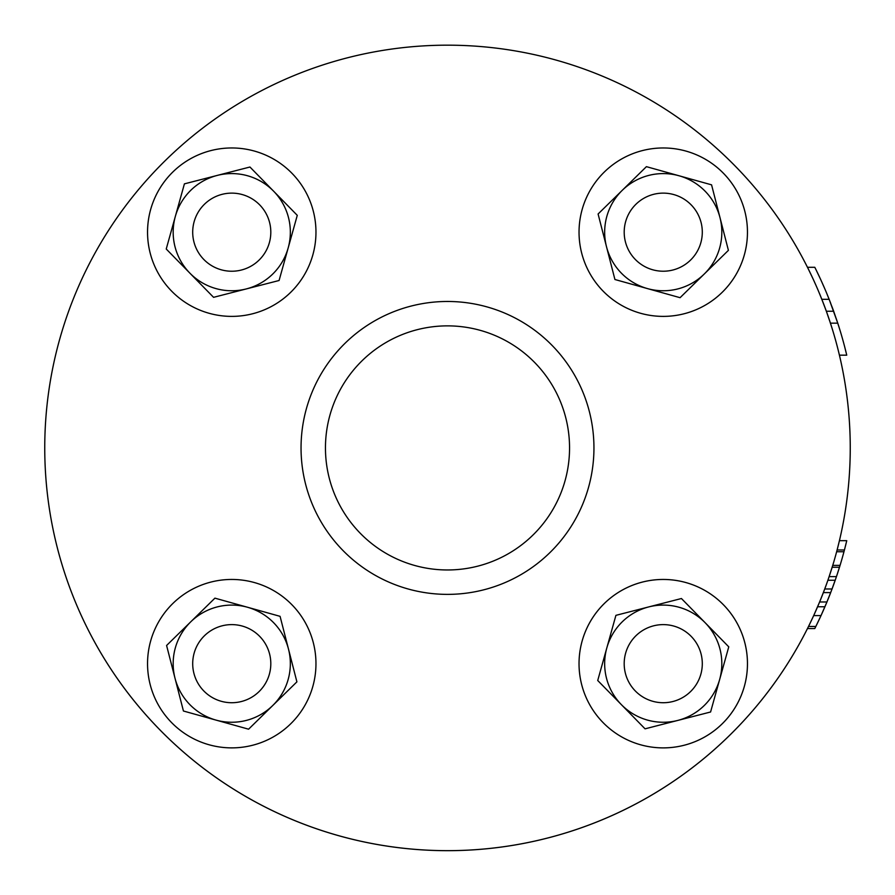 <?xml version="1.0" encoding="UTF-8"?>
<svg xmlns="http://www.w3.org/2000/svg" width="895" height="895" viewBox="0 0 895 895"><rect width="100%" height="100%" fill="white"/><g stroke="black" fill="none" stroke-linecap="round" stroke-linejoin="round"><path stroke-width="1.34" d="M301.044 447.925A146.456 146.456 0 0 0 520.722 574.758A146.456 146.456 0 0 0 520.722 321.092A146.456 146.456 0 0 0 301.044 447.925A146.456 146.456 0 0 1 520.722 321.092A146.456 146.456 0 0 1 520.722 574.758A146.456 146.456 0 0 1 301.044 447.925M325.456 447.925A122.044 122.044 0 0 1 508.528 342.226A122.044 122.044 0 0 1 508.528 553.613A122.044 122.044 0 0 1 325.456 447.925A122.044 122.044 0 0 0 508.528 553.613A122.044 122.044 0 0 0 508.528 342.226A122.044 122.044 0 0 0 325.456 447.925M622.26 190.322A58.578 58.578 0 0 0 647.499 288.604A58.578 58.578 0 0 0 719.983 217.597A58.578 58.578 0 0 0 622.26 190.322L646.414 166.66L711.57 184.84L728.407 250.354L680.077 297.688L614.921 279.508L598.095 213.994L622.26 190.322L598.095 213.994L606.508 246.751A58.578 58.578 0 0 1 678.992 175.756L646.414 166.66L622.26 190.322M719.983 217.597L711.57 184.84L678.992 175.756A58.578 58.578 0 0 1 704.242 274.027L728.407 250.354L719.983 217.597M647.499 288.604A58.578 58.578 0 0 1 606.508 246.751L614.921 279.508L647.499 288.604L680.077 297.688L704.242 274.027A58.578 58.578 0 0 1 647.499 288.604L647.499 288.604M744.808 211.22A84.208 84.208 0 0 0 604.326 172.019A84.208 84.208 0 0 0 640.607 313.284A84.208 84.208 0 0 0 744.808 211.22A84.208 84.208 0 0 1 640.607 313.284A84.208 84.208 0 0 1 604.326 172.019A84.208 84.208 0 0 1 744.808 211.22M728.407 250.354L704.242 274.027M44.75 447.925A402.75 402.75 0 0 0 648.875 796.718A402.75 402.75 0 0 0 648.875 99.132A402.75 402.75 0 0 0 44.75 447.925A402.75 402.75 0 0 1 648.875 99.132A402.75 402.75 0 0 1 648.875 796.718A402.75 402.75 0 0 1 44.75 447.925A402.75 402.75 0 0 1 494.197 47.894A402.75 402.75 0 0 1 839.42 540.681A402.75 402.75 0 0 0 494.197 47.894A402.75 402.75 0 0 0 44.75 447.925A402.75 402.75 0 0 0 807.469 628.547L814.797 628.547A402.75 402.75 0 0 0 815.837 626.455L820.614 616.465L815.837 626.455A402.75 402.75 0 0 1 814.797 628.547L807.469 628.547M746.62 220.293A84.208 84.208 0 0 0 611.274 165.922A84.208 84.208 0 0 0 631.859 310.319A84.208 84.208 0 0 0 746.62 220.293M675.132 747.045A84.208 84.208 0 0 0 729.503 611.688A84.208 84.208 0 0 0 585.106 632.284A84.208 84.208 0 0 0 675.132 747.045A84.208 84.208 0 0 1 584.01 635.159A84.208 84.208 0 0 1 725.521 606.989A84.208 84.208 0 0 1 684.205 745.233A84.208 84.208 0 0 0 723.406 604.74A84.208 84.208 0 0 0 582.13 641.033A84.208 84.208 0 0 0 684.205 745.233A84.208 84.208 0 0 1 582.13 641.033A84.208 84.208 0 0 1 723.406 604.74A84.208 84.208 0 0 1 684.205 745.233A84.208 84.208 0 0 0 723.406 604.74A84.208 84.208 0 0 0 582.13 641.033A84.208 84.208 0 0 0 684.205 745.233M219.868 148.805A84.208 84.208 0 0 1 309.894 263.566A84.208 84.208 0 0 1 165.497 284.151A84.208 84.208 0 0 1 219.868 148.805A84.208 84.208 0 0 0 171.594 291.099A84.208 84.208 0 0 0 312.87 254.806A84.208 84.208 0 0 0 210.795 150.617A84.208 84.208 0 0 1 312.87 254.806A84.208 84.208 0 0 1 171.594 291.099A84.208 84.208 0 0 1 210.795 150.617A84.208 84.208 0 0 0 171.594 291.099A84.208 84.208 0 0 0 312.87 254.806A84.208 84.208 0 0 0 210.795 150.617M808.722 626.041L813.286 616.465L808.722 626.041M813.689 615.592L819.619 601.977L813.689 615.592L821.017 615.592A402.75 402.75 0 0 0 821.688 614.115A402.75 402.75 0 0 1 815.837 626.455L808.521 626.455L815.837 626.455A402.75 402.75 0 0 0 821.017 615.592L813.689 615.592M820.379 616.968A402.75 402.75 0 0 0 825.783 604.74L830.683 592.602L823.366 592.602L819.037 603.387M826.342 584.625L823.277 592.826L826.342 584.603M821.487 597.39L824.731 588.988L832.059 588.988L827.215 601.328L832.059 588.988A402.75 402.75 0 0 0 835.214 580.24A402.75 402.75 0 0 1 832.059 588.988L824.731 588.988L821.487 597.39M827.897 580.24L830.594 572.207L827.897 580.24L835.214 580.24L838.302 571.021L835.214 580.24L827.897 580.24M836.635 551.745L837.105 549.977L836.635 551.745L843.963 551.745A402.75 402.75 0 0 1 840.069 565.371L839.488 567.251A402.75 402.75 0 0 1 836.456 576.626L840.338 564.488A402.75 402.75 0 0 0 844.701 548.915L846.748 540.681A402.75 402.75 0 0 1 844.432 549.977L843.963 551.745L844.432 549.977L837.105 549.977L844.432 549.977A402.75 402.75 0 0 0 846.748 540.681L839.42 540.681L837.384 548.915L839.42 540.681L846.748 540.681L844.701 548.915A402.75 402.75 0 0 1 840.338 564.488L836.456 576.626L829.128 576.626L833.01 564.488L829.128 576.626L836.456 576.626A402.75 402.75 0 0 0 839.488 567.251L832.171 567.251L832.742 565.371L832.171 567.251L839.488 567.251L840.069 565.371L832.742 565.371L840.069 565.371A402.75 402.75 0 0 0 843.963 551.745L836.635 551.745M831.041 591.684L836.143 577.566L831.03 591.707M826.767 602.413L826.734 602.492A402.75 402.75 0 0 1 825.783 604.74L830.683 592.602A402.75 402.75 0 0 1 826.946 601.977L821.017 615.592L824.933 606.754L817.605 606.754L824.933 606.754L826.946 601.977L819.619 601.977L826.946 601.977A402.75 402.75 0 0 0 830.683 592.602L823.366 592.602L818.981 603.51M837.105 549.977A402.75 402.75 0 0 0 837.384 548.915M818.88 620.179L820.379 616.957L818.88 620.179M822.013 613.388A402.75 402.75 0 0 0 823.657 609.696L822.818 611.598M253.587 609.316A58.578 58.578 0 0 1 289.745 655.397A58.578 58.578 0 0 0 195.591 617.584A58.578 58.578 0 0 1 253.587 609.316M216.008 720.095A58.578 58.578 0 0 1 195.591 617.584A58.578 58.578 0 0 0 216.008 720.095A58.578 58.578 0 0 0 288.492 649.099A58.578 58.578 0 0 0 190.758 621.824A58.578 58.578 0 0 0 216.008 720.095A58.578 58.578 0 0 1 190.758 621.824L166.593 645.485L183.43 711.01L248.586 729.19L272.74 705.517A58.578 58.578 0 0 1 216.008 720.095L183.43 711.01L166.593 645.485L190.758 621.824A58.578 58.578 0 0 1 288.492 649.099A58.578 58.578 0 0 1 272.74 705.517L296.905 681.856L280.079 616.342L214.923 598.151L190.758 621.824L214.923 598.151L280.079 616.342L296.905 681.856L248.586 729.19L216.008 720.095M719.669 679.417L719.669 679.417A58.578 58.578 0 0 0 654.983 605.68A58.578 58.578 0 0 1 705.103 622.674A58.578 58.578 0 0 0 648.674 606.933L648.674 606.933A58.578 58.578 0 0 0 621.399 704.667A58.578 58.578 0 0 0 677.828 720.408L677.828 720.408A58.578 58.578 0 0 0 719.669 679.417A58.578 58.578 0 0 1 621.399 704.667L645.06 728.832L710.585 711.995L728.765 646.839L705.103 622.674A58.578 58.578 0 0 1 719.669 679.417L710.585 711.995L645.06 728.832L621.399 704.667A58.578 58.578 0 0 1 648.674 606.933A58.578 58.578 0 0 1 705.103 622.674L681.431 598.52L615.917 615.346L597.726 680.502L621.399 704.667L597.726 680.502L615.917 615.346L681.431 598.52L728.765 646.839L719.669 679.417M625.527 653.54A39.056 39.056 0 0 1 690.884 636.076A39.056 39.056 0 0 1 673.331 701.4A39.056 39.056 0 0 1 625.527 653.54A39.056 39.056 0 0 0 673.331 701.4A39.056 39.056 0 0 0 690.884 636.076A39.056 39.056 0 0 0 625.527 653.54A39.056 39.056 0 0 0 673.331 701.4A39.056 39.056 0 0 0 690.884 636.076A39.056 39.056 0 0 0 625.527 653.54A39.056 39.056 0 0 1 690.884 636.076A39.056 39.056 0 0 1 673.331 701.4A39.056 39.056 0 0 1 625.527 653.54M175.33 216.422A58.578 58.578 0 0 0 185.657 268.332A58.578 58.578 0 0 1 175.33 216.433A58.578 58.578 0 0 1 175.33 216.422A58.578 58.578 0 0 0 246.326 288.917A58.578 58.578 0 0 1 240.017 290.17A58.578 58.578 0 0 0 277.842 196.016A58.578 58.578 0 0 1 288.179 247.926A58.578 58.578 0 0 0 223.481 174.178A58.578 58.578 0 0 1 273.601 191.183A58.578 58.578 0 0 0 217.172 175.431A58.578 58.578 0 0 0 217.172 175.442A58.578 58.578 0 0 1 217.172 175.431A58.578 58.578 0 0 0 175.33 216.433L184.415 183.855L249.94 167.018L297.274 215.348L279.083 280.504L213.569 297.33L166.235 249.011L175.33 216.433L166.235 249.011L213.569 297.33L246.326 288.917A58.578 58.578 0 0 1 175.33 216.433A58.578 58.578 0 0 1 217.172 175.442L184.415 183.855L175.33 216.433M241.885 625.952A39.056 39.056 0 0 0 194.025 673.756A39.056 39.056 0 0 0 259.349 691.309A39.056 39.056 0 0 0 241.885 625.952A39.056 39.056 0 0 1 259.349 691.309A39.056 39.056 0 0 1 194.025 673.756A39.056 39.056 0 0 1 241.885 625.952A39.056 39.056 0 0 1 259.349 691.309A39.056 39.056 0 0 1 194.025 673.756A39.056 39.056 0 0 1 241.885 625.952M150.192 684.619A84.208 84.208 0 0 0 290.674 723.831A84.208 84.208 0 0 0 254.393 582.555A84.208 84.208 0 0 0 150.192 684.619A84.208 84.208 0 0 1 254.393 582.555A84.208 84.208 0 0 1 290.674 723.831A84.208 84.208 0 0 1 150.192 684.619A84.208 84.208 0 0 0 290.674 723.831A84.208 84.208 0 0 0 254.393 582.555A84.208 84.208 0 0 0 150.192 684.619M288.179 247.926A58.578 58.578 0 0 1 246.326 288.917L279.083 280.504L297.274 215.348L249.94 167.018L217.172 175.431A58.578 58.578 0 0 1 288.179 247.926M269.473 242.31A39.056 39.056 0 0 0 221.669 194.45A39.056 39.056 0 0 0 204.116 259.774A39.056 39.056 0 0 0 269.473 242.31A39.056 39.056 0 0 1 204.116 259.774A39.056 39.056 0 0 1 221.669 194.45A39.056 39.056 0 0 1 269.473 242.31M820.368 278.86L816.05 269.809A402.75 402.75 0 0 1 818.88 275.66L820.368 278.86M813.063 278.893L816.329 286.143L813.063 278.893M816.329 286.154L814.36 281.724L816.329 286.154M827.651 295.596L827.237 294.578M818.466 291.11L821.353 298.113L818.466 291.11M818.981 292.341L817.616 289.107L818.981 292.341M821.017 280.258L824.933 289.096L821.017 280.258A402.75 402.75 0 0 0 820.379 278.882A402.75 402.75 0 0 1 821.017 280.258M817.605 289.085L816.195 285.841L817.605 289.085M813.286 279.385L808.722 269.809L813.286 279.385M818.88 275.66A402.75 402.75 0 0 0 816.05 269.809L818.88 275.66M807.469 267.292L814.797 267.292A402.75 402.75 0 0 1 826.734 293.359L830.616 303.058L826.734 293.359A402.75 402.75 0 0 0 814.797 267.292L807.469 267.292A402.75 402.75 0 0 1 819.406 293.359A402.75 402.75 0 0 0 807.469 267.292M823.277 303.013L819.406 293.359L823.277 303.013M836.322 318.821L839.644 329.114L836.322 318.821M832.328 329.114L829.217 319.481L832.328 329.114M846.748 355.17L839.42 355.17L846.748 355.17A402.75 402.75 0 0 0 837.765 323.162L830.437 323.162L837.765 323.162L833.67 311.236L826.342 311.236L830.437 323.162L826.342 311.236L833.67 311.236L829.15 299.31L821.823 299.31L826.342 311.236L821.823 299.31L829.15 299.31A402.75 402.75 0 0 0 814.797 267.292A402.75 402.75 0 0 1 829.15 299.31L837.765 323.162A402.75 402.75 0 0 1 846.748 355.17L844.701 346.936L846.748 355.17M833.67 311.236A402.75 402.75 0 0 0 832.059 306.862M843.381 341.946A402.75 402.75 0 0 0 841.043 333.712A402.75 402.75 0 0 1 843.381 341.946M840.338 331.363L838.525 325.545L840.338 331.363M830.817 324.326L833.01 331.351L830.817 324.326M843.963 344.105L844.432 345.873M653.115 269.887A39.056 39.056 0 0 1 635.651 204.541A39.056 39.056 0 0 1 700.975 222.094A39.056 39.056 0 0 1 653.115 269.887A39.056 39.056 0 0 0 700.975 222.094A39.056 39.056 0 0 0 635.651 204.541A39.056 39.056 0 0 0 653.115 269.887A39.056 39.056 0 0 0 700.975 222.094A39.056 39.056 0 0 0 635.651 204.541A39.056 39.056 0 0 0 653.115 269.887"/></g></svg>
